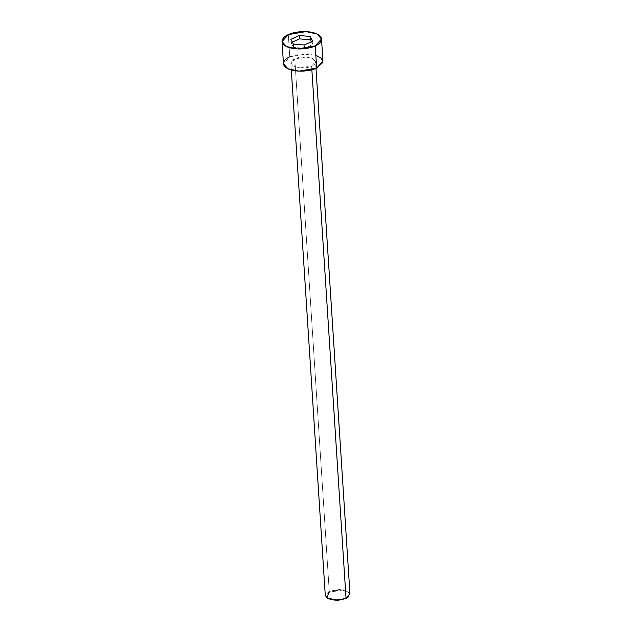 <?xml version="1.0" encoding="UTF-8"?>
<svg xmlns="http://www.w3.org/2000/svg" width="632" height="632" viewBox="0 0 632 632"><rect width="100%" height="100%" fill="white"/><g stroke="black" fill="none" stroke-linecap="round" stroke-linejoin="round"><path stroke-width="0.47" stroke-dasharray="3.16 2.37" d="M329.588 591.836L327.25 598.235L329.588 591.836L343.35 590.367L349.156 593.353L348.374 596.869L349.156 593.353L343.35 590.367L329.588 591.836L329.225 591.252L329.588 591.836M349.962 593.969L347.197 590.857L340.293 589.356L329.225 591.252L294.796 58.95L305.872 57.046L312.777 58.547L315.542 61.667L311.615 65.981C316.363 64.219 316.569 61.66 312.24 58.31C304.403 56.572 298.588 56.785 294.796 58.95C290.048 60.712 289.843 63.271 294.172 66.621C302.009 68.359 307.824 68.145 311.615 65.981L311.86 69.789L311.615 65.981L300.548 67.885L293.643 66.376L290.87 63.263L294.796 58.95L329.225 591.252L325.29 595.565M322.944 61.186L318.512 56.201L307.468 53.799L289.756 56.841L288.318 34.642L289.756 56.841L283.468 63.737M289.756 56.841L300.129 54.083L315.826 55.15M312.674 41.159L312.887 44.493L304.545 48.332L304.324 44.998L304.545 48.332L293.643 47.432L293.43 44.106L293.643 47.432L291.091 42.7L290.87 39.374L291.091 42.7L292.355 42.123L291.091 42.7L293.643 47.432L304.545 48.332L312.887 44.493L312.674 41.159M311.402 41.744L312.887 44.493L311.402 41.744M329.225 591.252L343.848 589.774L349.709 593.029L348.588 596.687M291.305 69.986L290.87 63.263M315.976 68.39L315.542 61.667"/><path stroke-width="0.95" d="M291.305 69.986L325.29 595.565L328.063 598.686L334.968 600.187L345.728 598.591L348.374 596.869L345.728 598.591L337.685 600.4L327.463 598.393L337.875 600.392L346.036 598.283L337.851 600.163L327.013 598.077L329.225 591.252M348.177 597.05L346.036 598.283L311.86 69.789L346.036 598.283L349.962 593.969L315.976 68.39M282.038 41.546L283.468 63.737L287.9 68.73L298.952 71.132L316.664 68.09L315.226 45.891L297.514 48.933L286.47 46.531L282.038 41.546L288.318 34.642C283.547 36.356 277.559 42.66 287.315 46.918C297.475 50.987 311.537 48.064 315.226 45.891C319.997 44.177 325.986 37.873 316.221 33.622C306.07 29.546 292.008 32.469 288.318 34.642L306.03 31.6L317.074 34.002L321.506 38.994L315.226 45.891L316.664 68.09L322.944 61.186L321.506 38.994M310.115 36.427L312.674 41.159L304.324 44.998L293.43 44.106L290.87 39.374L299.22 35.534L310.115 36.427L299.22 35.534L290.87 39.374L293.43 44.106L304.324 44.998L312.674 41.159L310.115 36.427L310.328 39.761L310.115 36.427M315.826 55.15L321.751 58.523L322.794 62.529L316.664 68.09C312.974 70.263 298.912 73.186 288.753 69.109C278.996 64.859 284.985 58.555 289.756 56.841M292.355 42.123L299.434 38.868L299.22 35.534L299.434 38.868L310.328 39.761L311.402 41.744L310.328 39.761L299.434 38.868L292.355 42.123M327.463 598.393L327.013 598.077"/></g></svg>

